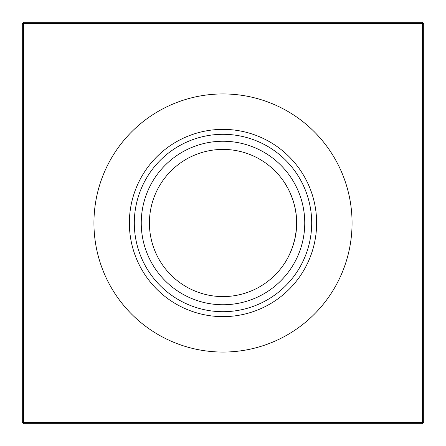 <?xml version="1.0" encoding="UTF-8"?>
<svg xmlns="http://www.w3.org/2000/svg" width="446" height="446" viewBox="0 0 446 446"><rect width="100%" height="100%" fill="white"/><g stroke="black" fill="none" stroke-linecap="round" stroke-linejoin="round"><path stroke-width="0.67" d="M283.556 264.812C283.689 264.913 297.12 246.036 296.59 223C297.12 200.009 283.684 181.048 283.556 181.188C283.695 181.054 297.142 200.076 296.59 223C297.12 246.002 283.689 264.946 283.556 264.812L284.135 263.965M223 316.632A93.632 93.632 0 0 1 129.368 223A93.632 93.632 0 0 1 223 129.368A93.632 93.632 0 0 1 316.632 223A93.632 93.632 0 0 1 223 316.632M223 311.693A88.693 88.693 0 0 1 134.307 223A88.693 88.693 0 0 1 223 134.307A88.693 88.693 0 0 1 311.693 223A88.693 88.693 0 0 1 223 311.693M223 304.752A81.752 81.752 0 0 1 141.248 223A81.752 81.752 0 0 1 223 141.248A81.752 81.752 0 0 1 304.752 223A81.752 81.752 0 0 1 223 304.752M223 296.59A73.59 73.59 0 0 1 149.41 223A73.59 73.59 0 0 1 223 149.41A73.59 73.59 0 0 1 296.59 223A73.59 73.59 0 0 1 223 296.59M223 352.061A129.061 129.061 0 0 1 93.939 223A129.061 129.061 0 0 1 223 93.939A129.061 129.061 0 0 1 352.061 223A129.061 129.061 0 0 1 223 352.061M296.122 231.273L294.8 239.14M294.711 239.53L292.766 246.421M290.357 252.637L287.893 257.704M423.7 23.638L423.7 422.362L422.362 423.7L23.638 423.7L23.638 422.362L422.362 422.362L422.362 23.638L23.638 23.638L23.638 422.362L22.3 422.362L22.3 23.638L23.638 23.638L23.638 22.3L422.362 22.3L423.7 23.638L422.362 23.638L422.362 22.3M284.013 181.851L287.899 188.301M290.402 193.464L292.816 199.741M422.362 423.7L422.362 422.362L423.7 422.362M22.3 422.362L23.638 423.7M22.3 23.638L23.638 22.3"/></g></svg>
